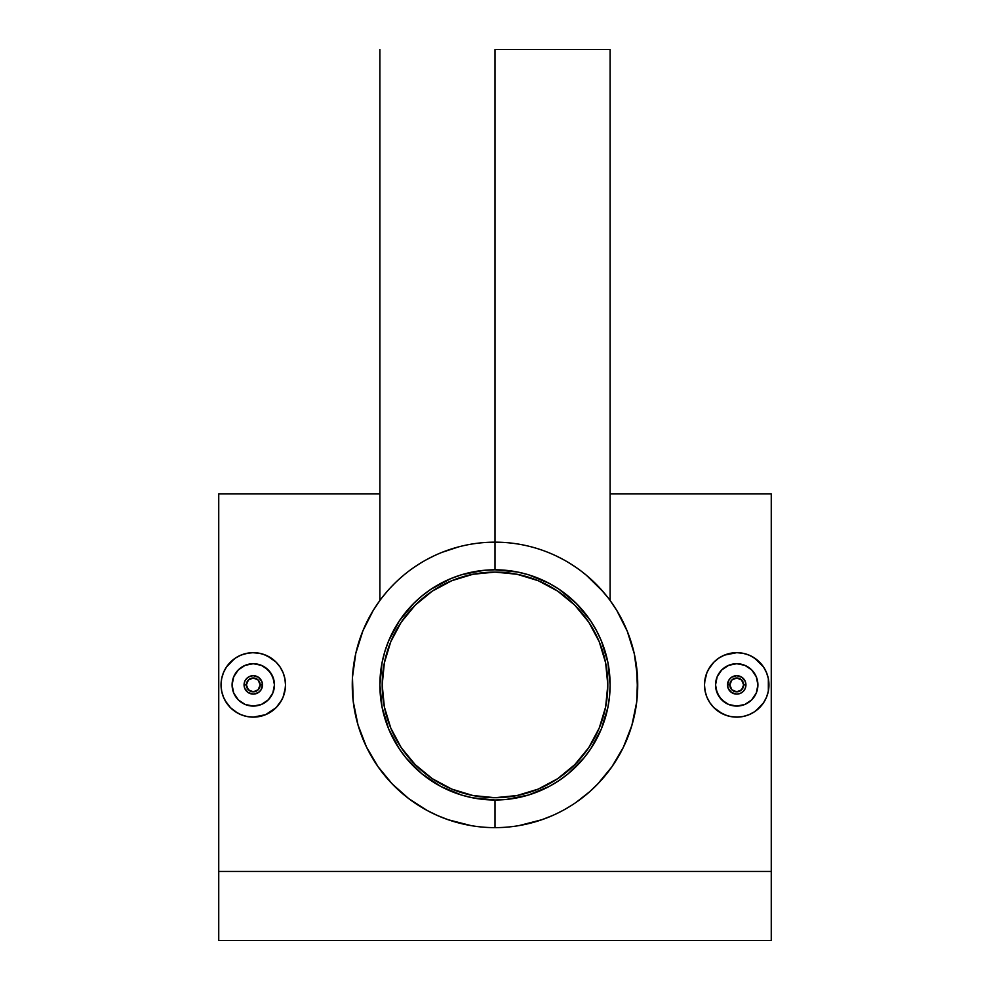 <?xml version="1.0" encoding="UTF-8"?>
<svg xmlns="http://www.w3.org/2000/svg" width="990" height="990" viewBox="0 0 990 990"><rect width="100%" height="100%" fill="white"/><g stroke="black" fill="none" stroke-linecap="round" stroke-linejoin="round"><path stroke-width="1.49" d="M495 572.096A112.811 112.811 0 0 1 607.811 684.907A112.811 112.811 0 0 1 495 797.705A112.811 112.811 0 0 1 382.19 684.907A112.811 112.811 0 0 1 495 572.096L517.003 574.262L538.164 580.685L557.667 591.104L574.769 605.138L588.79 622.227L599.222 641.73L605.645 662.892L607.811 684.907L605.645 706.909L599.222 728.071L588.79 747.574L574.769 764.664L557.667 778.697L538.164 789.117L517.003 795.539L495 797.705L472.997 795.539L451.836 789.117L432.333 778.697L415.231 764.664L401.21 747.574L390.778 728.071L384.355 706.909L382.19 684.907L384.355 662.892L390.778 641.73L401.21 622.227L415.231 605.138L432.333 591.104L451.836 580.685L472.997 574.262L495 572.096M462.256 576.947L451.836 580.685M401.21 622.227L395.517 631.719M387.053 717.651L390.778 728.071M432.333 778.697L441.825 784.389M527.744 792.854L538.164 789.117M588.79 747.574L594.483 738.082M602.947 652.15L599.222 641.73M557.667 591.104L548.175 585.412M728.219 681.368L727.514 684.907A9.207 9.207 0 0 1 736.733 675.687A9.207 9.207 0 0 1 745.94 684.907L745.235 681.38L745.94 684.907A9.207 9.207 0 0 0 736.733 675.687A9.207 9.207 0 0 0 727.514 684.907L729.828 684.907A6.905 6.905 0 0 1 736.733 677.989A6.905 6.905 0 0 1 743.639 684.907L745.94 684.907L743.639 684.907L741.609 689.783L736.733 691.812L731.845 689.783L729.828 684.907L731.845 680.019L736.733 677.989L741.609 680.019L743.639 684.907A6.905 6.905 0 0 1 736.733 691.812A6.905 6.905 0 0 1 729.828 684.907L727.514 684.907A9.207 9.207 0 0 0 736.733 694.114A9.207 9.207 0 0 0 745.94 684.907A9.207 9.207 0 0 1 736.733 694.114A9.207 9.207 0 0 1 727.514 684.907L728.219 688.434L727.514 684.907L729.073 679.771L731.622 677.234L736.733 675.687L734.988 675.861M729.246 679.536L728.665 680.464M732.303 676.826L731.375 677.408M740.26 676.393L736.733 675.687L741.844 677.247L745.235 681.38M742.092 677.42L741.176 676.838M744.802 680.464L744.22 679.548M757.499 689.028L757.907 684.907A21.186 21.186 0 0 1 736.733 706.08A21.186 21.186 0 0 1 715.547 684.907L717.168 693.037L721.76 699.893L728.628 704.472L736.746 706.08L744.851 704.459L751.719 699.868L756.298 693L757.907 684.907L756.298 676.789L751.707 669.921L744.827 665.33L736.721 663.721L728.615 665.342L721.76 669.921L717.168 676.789L715.547 684.907A21.186 21.186 0 0 1 736.733 663.721A21.186 21.186 0 0 1 757.907 684.907L756.298 676.801L751.707 669.921L744.839 665.33L736.733 663.721L728.628 665.33L721.747 669.921L717.156 676.801L715.547 684.907L715.956 689.028L719.124 696.663L724.965 702.516L728.628 704.472L736.733 706.08L744.839 704.472L751.707 699.88L756.298 693.012L757.907 684.907L756.298 676.789M704.645 681.875L706.947 672.569L709.917 667.013M708.37 669.574L713.938 662.112L718.827 658.102L724.395 655.12L736.733 652.67L743.02 653.289L749.059 655.12L754.64 658.102L763.525 666.988L766.631 672.878M724.408 655.12L723.306 655.603M722.539 713.84L713.938 707.702L709.929 702.813L706.947 697.232L705.115 691.193L704.496 684.907A32.224 32.224 0 0 1 736.733 652.67A32.224 32.224 0 0 1 768.958 684.907A32.224 32.224 0 0 1 736.733 717.131A32.224 32.224 0 0 1 704.496 684.907L705.115 678.608M262.313 686.664L262.486 684.907A9.207 9.207 0 0 1 253.267 694.114A9.207 9.207 0 0 1 244.06 684.907L244.765 688.421L244.06 684.907A9.207 9.207 0 0 0 253.267 694.114A9.207 9.207 0 0 0 262.486 684.907L260.172 684.907A6.905 6.905 0 0 1 253.267 691.812A6.905 6.905 0 0 1 246.362 684.907L244.06 684.907L246.362 684.907L248.391 680.019L253.267 677.989L258.155 680.019L260.172 684.907L258.155 689.783L253.267 691.812L248.391 689.783L246.362 684.907A6.905 6.905 0 0 1 253.267 677.989A6.905 6.905 0 0 1 260.172 684.907L262.486 684.907A9.207 9.207 0 0 0 253.267 675.687A9.207 9.207 0 0 0 244.06 684.907A9.207 9.207 0 0 1 253.267 675.687A9.207 9.207 0 0 1 262.486 684.907L261.781 681.38L262.486 684.907L260.927 690.03L258.378 692.567L253.267 694.114L255.012 693.941M260.754 690.265L261.335 689.349M257.697 692.975L258.625 692.394M249.74 693.408L253.267 694.114L248.156 692.554L244.765 688.421M247.908 692.381L248.824 692.963M245.198 689.337L245.78 690.253M232.501 680.774L232.093 684.907A21.186 21.186 0 0 1 253.267 663.721A21.186 21.186 0 0 1 274.453 684.907L272.832 676.776L268.24 669.908L261.372 665.33L253.254 663.721L245.149 665.342L238.281 669.933L233.702 676.801L232.093 684.907L233.702 693.012L238.293 699.88L245.174 704.472L253.279 706.08L261.385 704.472L268.24 699.88L272.832 693.012L274.453 684.907A21.186 21.186 0 0 1 253.267 706.08A21.186 21.186 0 0 1 232.093 684.907L233.702 693.012L238.293 699.88L245.161 704.472L253.267 706.08L261.372 704.472L268.253 699.88L272.844 693.012L274.453 684.907L274.044 680.774L270.876 673.138L265.035 667.285L261.372 665.33L253.267 663.721L245.161 665.33L238.293 669.921L233.702 676.801L232.093 684.907L233.702 693.012M285.355 687.939L283.053 697.232L280.083 702.789M276.062 707.702L265.605 714.681L253.267 717.131L246.98 716.513L240.941 714.681L235.36 711.699L230.472 707.677L225.126 700.598M265.592 714.681L266.694 714.211M267.473 655.974L276.062 662.112L280.071 667L283.053 672.569L284.885 678.608L285.504 684.907A32.224 32.224 0 0 1 253.267 717.131A32.224 32.224 0 0 1 221.042 684.907A32.224 32.224 0 0 1 253.267 652.67A32.224 32.224 0 0 1 285.504 684.907L284.885 691.193M594.05 582.12L591.933 580.128M598.022 586.105L596.141 584.187M606.796 596.166L605.67 594.767M603.071 591.661L586.525 575.376L599.445 587.615L607.798 597.44M610.038 600.398L609.32 599.445M495 49.5L495 569.794A115.112 115.112 0 0 1 610.112 684.907A115.112 115.112 0 0 1 495 800.007L495 827.64A142.733 142.733 0 0 0 637.733 684.907A142.733 142.733 0 0 0 495 542.161A142.733 142.733 0 0 1 637.733 684.907A142.733 142.733 0 0 1 495 827.64A142.733 142.733 0 0 1 352.267 684.907A142.733 142.733 0 0 1 495 542.161A142.733 142.733 0 0 0 352.267 684.907A142.733 142.733 0 0 0 495 827.64L495 800.007L472.539 797.804L461.588 795.057L440.736 786.419L421.975 773.883L406.024 757.932L399.292 748.848L388.649 728.949L382.103 707.355L379.888 684.907L382.103 662.446L384.85 651.482L388.649 640.852L399.292 620.953L413.61 603.504L421.975 595.918L431.046 589.186L450.945 578.556L461.588 574.745L483.714 570.351L495 569.794L517.461 572.01L528.413 574.745L549.264 583.382L558.954 589.186L576.39 603.504L590.708 620.953L596.512 630.642L601.351 640.852L607.897 662.446L610.112 684.907L609.555 696.18L607.897 707.355L601.351 728.949L590.708 748.848L583.976 757.932L568.025 773.883L558.954 780.615L549.264 786.419L528.413 795.057L506.286 799.462L495 800.007A115.112 115.112 0 0 1 379.888 684.907A115.112 115.112 0 0 1 495 569.794L495 49.5L610.112 49.5L495 49.5M562.605 559.189L556.479 556.083M575.462 567.01L570.153 563.545M586.525 575.376L581.229 571.156M610.112 49.5L610.112 600.497L616.832 610.545L627.264 631.224L634.318 653.858L631.298 642.51M637.585 691.577L636.446 665.775M602.192 779.155L605.175 775.653M634.318 653.858L637.548 677.705L636.706 701.972L631.88 725.373L623.403 747.227L611.956 766.718L597.725 783.993L589.743 791.654L576.378 802.16M572.121 805.006L566.453 808.459M562.493 810.674L556.615 813.656M771.26 871.435L771.26 493.824L771.26 940.5L218.74 940.5L218.74 871.435L771.26 871.435L771.26 940.5L218.74 940.5L218.74 871.435L771.26 871.435M218.74 493.824L218.74 871.435L218.74 493.824L379.888 493.824M226.475 702.813L223.381 696.96M221.71 691.453L221.042 684.907L221.661 678.608L223.493 672.569L226.487 666.975L234.308 658.845M237.526 713.023L230.484 707.689M243.614 715.646L240.904 714.669M248.366 716.76L246.956 716.513M254.108 717.119L253.254 717.131M262.177 715.881L259.541 716.513M274.898 708.791L271.161 711.711M278.165 705.375L276.049 707.702M281.63 700.227L276.062 707.689M284.142 694.151L283.029 697.282M276.062 662.112L280.219 667.211M272.782 659.253L275.022 661.11M263.6 654.365L271.173 658.102M228.48 664.302L235.36 658.102L240.941 655.12L248.094 653.091M252.462 652.682L259.553 653.289L265.605 655.12M223.493 672.569L226.475 667M552.395 815.587L541.802 819.745L519.045 825.598M373.292 610.323L379.888 600.497L379.888 49.5M385.221 593.678L386.781 591.834M470.993 825.598L448.223 819.757L437.605 815.587L427.433 810.624L408.746 798.633L392.213 783.932L377.982 766.631L366.411 746.844L358.009 724.965L353.22 701.415L352.465 677.271L355.781 653.4L362.909 630.803L373.255 610.385M752.499 656.791L759.516 662.112M746.41 654.155L749.059 655.12M741.646 653.054L743.02 653.289M735.916 652.682L736.721 652.67M727.86 653.92L730.459 653.289M715.102 661.011L718.839 658.09M711.835 664.426L713.951 662.1M705.858 675.65L706.971 672.519M717.218 710.56L714.966 708.679M726.4 715.436L718.827 711.699M743.032 716.513L741.931 716.711M737.538 717.119L730.447 716.513L724.395 714.681M761.632 705.35L754.64 711.699L749.059 714.681L743.02 716.513L736.733 717.131M766.508 672.569L768.339 678.608L768.339 691.193L766.508 697.245L763.513 702.826L755.704 710.956M433.348 813.632L437.605 815.587M408.746 798.633L417.805 804.957M392.213 783.932L395.876 787.607M384.764 775.578L387.746 779.08M353.22 701.415L355.101 713.208M387.226 591.315L385.555 593.27M390.592 587.577L394.404 583.642L390.592 587.577M398.71 579.534L403.524 575.326L398.71 579.534M419.896 563.52L414.575 566.973M433.632 556.034L427.519 559.127M442.258 552.271L458.679 546.864M382.202 597.44L387.288 591.24M380.729 599.358L379.962 600.41M384.157 594.965L383.155 596.215M390.072 588.134L388.625 589.731M393.834 584.211L392.089 585.993M398.104 580.091L395.975 582.108M235.36 658.102L240.941 655.12M246.98 653.289L253.267 652.67M223.493 697.232L221.661 691.193M244.765 681.38L244.06 684.907L244.765 681.38L246.758 678.385L249.752 676.393L253.279 675.687L251.522 675.861M245.78 679.536L245.198 680.464M248.837 676.826L247.908 677.408M256.794 676.393L253.279 675.687L258.39 677.247L261.781 681.38M258.625 677.408L257.709 676.826M261.335 680.464L260.754 679.536M233.702 676.801L233.096 678.472M235.62 673.188L235.174 673.893M238.293 669.921L235.657 673.138M245.149 665.342L243.057 666.344M249.121 664.129L248.032 664.377M253.267 663.721L251.274 663.82M257.375 664.117L255.556 663.845M265.035 667.285L263.055 666.109M268.253 669.921L267.486 669.203M270.876 673.113L269.49 671.27M272.832 676.789L271.904 674.834M274.044 680.749L273.512 678.657M273.723 690.414L274.453 684.907M270.889 696.663L272.832 693.012M268.24 699.88L265.048 702.504M253.267 706.08L257.4 705.672M245.174 704.472L249.133 705.672M235.669 696.675L236.437 697.752M763.513 702.826L766.508 697.232M754.64 711.699L749.059 714.681M713.938 707.689L709.929 702.813M745.235 688.421L745.94 684.907L745.235 688.421L743.243 691.416L740.248 693.408L736.721 694.114L738.478 693.941M744.22 690.265L744.802 689.337M741.163 692.975L742.092 692.394M733.206 693.408L736.721 694.114L731.61 692.554L728.219 688.434M731.375 692.394L732.291 692.975M728.665 689.337L729.246 690.265M756.298 693L756.904 691.329M754.368 696.626L754.826 695.921M751.707 699.868L754.343 696.663M744.839 704.472L747.042 703.395M740.866 705.672L742.005 705.412M736.746 706.08L738.726 705.981M732.612 705.672L734.394 705.957M724.977 702.516L726.945 703.692M721.76 699.88L722.465 700.561M719.124 696.675L720.497 698.519M717.168 693.025L718.096 694.968M715.956 689.052L716.488 691.144M716.277 679.388L715.547 684.907M717.168 676.789L719.111 673.138M724.952 667.297L721.76 669.921M736.733 663.721L732.6 664.129M744.827 665.33L740.866 664.129M754.33 673.126L753.563 672.049M771.26 493.824L610.112 493.824"/></g></svg>
